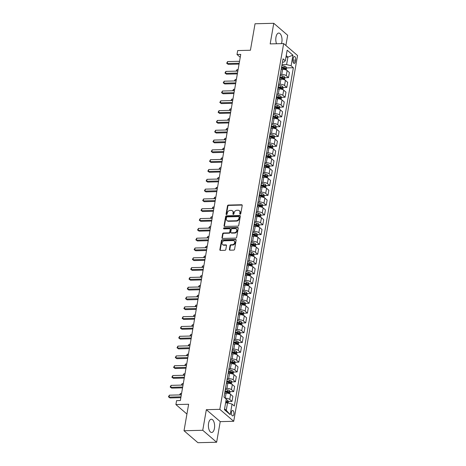 <?xml version="1.0" encoding="UTF-8"?>
<svg xmlns="http://www.w3.org/2000/svg" width="466" height="466" viewBox="0 0 466 466"><rect width="100%" height="100%" fill="white"/><g stroke="black" fill="none" stroke-linecap="round" stroke-linejoin="round"><path stroke-width="0.7" d="M240.171 214.238A0.583 0.472 -49.3 0 0 240.782 213.684L242.209 205.5A0.833 0.676 -49.3 0 0 241.609 204.749L228.375 205.075A0.833 0.676 -49.3 0 0 227.501 205.861L226.074 214.051A0.583 0.472 -49.3 0 0 227.105 214.022L227.286 212.962A2.668 2.167 -49.3 0 1 230.07 210.44L231.177 210.416A2.668 2.167 -49.3 0 1 232.482 210.859A2.668 2.167 -49.3 0 1 233.099 212.822L232.913 213.882A0.583 0.472 -49.3 0 0 233.944 213.853L234.124 212.793A2.668 2.167 -49.3 0 1 236.909 210.271L238.015 210.248A2.668 2.167 -49.3 0 1 239.32 210.69A2.668 2.167 -49.3 0 1 239.938 212.653L239.751 213.713A0.583 0.472 -49.3 0 0 240.171 214.238M214.436 428.382A6.623 3.116 88.6 0 0 211.343 419.237A6.623 3.116 88.6 0 0 208.576 423.338A6.623 3.116 88.6 0 0 211.669 432.477A6.623 3.116 88.6 0 0 214.436 428.382M281.481 43.623A6.623 3.116 88.6 0 0 281.831 42.202A6.623 3.116 88.6 0 0 278.738 33.057A6.623 3.116 88.6 0 0 275.977 37.158A6.623 3.116 88.6 0 0 276.524 43.746M233.874 414.216A2.714 1.276 88.6 0 0 232.604 410.464A2.714 1.276 88.6 0 0 231.468 412.148A2.714 1.276 88.6 0 0 232.738 415.893A2.714 1.276 88.6 0 0 233.874 414.216M229.383 249.427A0.833 0.676 -49.3 0 0 229.983 250.178L233.693 250.091A0.833 0.676 -49.3 0 0 234.561 249.298L236.151 240.211A0.833 0.676 -49.3 0 0 235.551 239.454L222.317 239.78A0.833 0.676 -49.3 0 0 221.443 240.573L219.859 249.665A0.833 0.676 -49.3 0 0 220.459 250.417L224.944 250.306A0.833 0.676 -49.3 0 0 225.812 249.514L226.493 245.623A0.833 0.676 -49.3 0 0 225.894 244.871L223.668 244.93A2.231 1.812 -49.3 0 1 222.573 244.557A2.231 1.812 -49.3 0 1 222.27 242.273A2.231 1.812 -49.3 0 1 224.385 240.805L233.099 240.59A2.231 1.812 -49.3 0 1 234.194 240.963A2.231 1.812 -49.3 0 1 234.497 243.246A2.231 1.812 -49.3 0 1 232.383 244.714L230.926 244.749A0.833 0.676 -49.3 0 0 230.058 245.535L229.383 249.427L229.755 249.753A0.833 0.676 -49.3 0 0 229.796 250.16M285.879 45.482L287.668 35.259L273.769 23.3L255.048 23.76L250.423 50.252L237.689 50.567L237.002 54.493L240.747 54.4L180.336 400.55L176.591 400.638L175.903 404.564L186.93 414.053M202.745 430.281L216.638 442.24L220.232 421.631L206.339 409.678L202.745 430.281L184.018 430.741L188.637 404.249L175.903 404.564M206.339 409.678L219.824 409.34L283.66 43.571L297.553 55.53L233.716 421.299L219.824 409.34M273.769 23.3L270.175 43.903L283.66 43.571M237.876 226.126A0.833 0.676 -49.3 0 0 238.743 225.34L240.334 216.247A0.833 0.676 -49.3 0 0 239.734 215.496L226.499 215.822A0.833 0.676 -49.3 0 0 225.626 216.608L224.041 225.701A0.833 0.676 -49.3 0 0 224.641 226.453L237.876 226.126M238.243 228.229L236.652 237.322A0.833 0.676 -49.3 0 1 235.784 238.109L222.55 238.435A0.833 0.676 -49.3 0 1 221.95 237.683L222.626 233.792A0.833 0.676 -49.3 0 1 223.499 233.006L228.864 232.872A0.833 0.676 -49.3 0 0 229.738 232.08L230.187 229.499A0.833 0.676 -49.3 0 0 229.587 228.748L223.995 228.888A0.583 0.472 -49.3 0 1 224.187 227.81L237.643 227.478A0.833 0.676 -49.3 0 1 238.243 228.229M216.638 442.24L197.91 442.7L184.018 430.741M293.306 58.104L293.003 59.829A2.633 1.241 88.6 0 0 294.232 63.463A2.633 1.241 88.6 0 0 295.333 61.832L295.63 60.108A2.633 1.241 88.6 0 0 294.401 56.473A2.633 1.241 88.6 0 0 293.306 58.104M282.46 62.199L283.823 62.164L285.32 60.796L283.048 58.844L224 397.143L226.272 399.1L224.426 409.696L230.21 414.67L226.26 410.313L227.559 402.857L225.608 402.904M285.32 60.796L287.167 50.2L292.951 55.18L291.099 65.776L286.602 64.558L282.029 64.669M286.456 67.902L293.37 67.733L291.099 65.776M293.37 67.733L234.328 406.032L232.056 404.074L230.21 414.67M220.232 421.631L233.716 421.299M237.002 54.493L240.246 57.283M285.955 57.149L287.901 57.102L286.217 55.646M286.602 64.558L287.901 57.102L292.951 55.18M228.235 401.494L232.004 401.401L232.895 396.298L230.623 394.341A3.396 1.171 -170.1 0 0 226.126 393.123L224.699 393.158M229.948 391.679L233.716 391.586L231.445 389.628A3.396 1.171 -170.1 0 0 226.948 388.411L225.521 388.446M233.716 391.586L234.608 386.483L232.336 384.532A3.396 1.171 -170.1 0 0 227.839 383.308L226.412 383.343M231.66 381.87L235.429 381.776L233.157 379.819A3.396 1.171 -170.1 0 0 228.66 378.602L227.233 378.637M235.429 381.776L236.32 376.674L234.049 374.716A3.396 1.171 -170.1 0 0 229.552 373.499L228.124 373.534M233.373 372.054L237.142 371.961L234.87 370.01A3.396 1.171 -170.1 0 0 230.373 368.787L228.946 368.827M237.142 371.961L238.033 366.864L235.761 364.907A3.396 1.171 -170.1 0 0 231.264 363.69L229.837 363.725M235.08 362.245L238.854 362.152L236.582 360.195A3.396 1.171 -170.1 0 0 232.085 358.977L230.658 359.012M238.854 362.152L239.745 357.049L237.474 355.092A3.396 1.171 -170.1 0 0 232.977 353.875L231.55 353.91M236.792 352.436L240.567 352.343L238.295 350.385A3.396 1.171 -170.1 0 0 233.798 349.168L232.371 349.203M240.567 352.343L241.458 347.24L239.186 345.283A3.396 1.171 -170.1 0 0 234.689 344.065L233.262 344.1M238.505 342.621L242.279 342.527L240.007 340.576A3.396 1.171 -170.1 0 0 235.511 339.353L234.083 339.388M242.279 342.527L243.17 337.425L240.899 335.473A3.396 1.171 -170.1 0 0 236.402 334.25L234.975 334.291M240.217 332.811L243.992 332.718L241.72 330.761A3.396 1.171 -170.1 0 0 237.223 329.544L235.796 329.578M243.992 332.718L244.883 327.615L242.611 325.658A3.396 1.171 -170.1 0 0 238.114 324.441L236.687 324.476M241.93 323.002L245.704 322.909L243.433 320.952A3.396 1.171 -170.1 0 0 238.936 319.734L237.509 319.769M245.704 322.909L246.596 317.806L244.324 315.849A3.396 1.171 -170.1 0 0 239.827 314.632L238.4 314.667M243.642 313.187L247.417 313.094L245.145 311.142A3.396 1.171 -170.1 0 0 240.648 309.919L239.221 309.954M247.417 313.094L248.308 307.991L246.036 306.04A3.396 1.171 -170.1 0 0 241.539 304.816L240.112 304.851M245.355 303.378L249.129 303.284L246.858 301.327A3.396 1.171 -170.1 0 0 242.361 300.11L240.934 300.145M249.129 303.284L250.021 298.182L247.749 296.225A3.396 1.171 -170.1 0 0 243.252 295.007L241.825 295.042M247.067 293.563L250.842 293.469L248.57 291.518A3.396 1.171 -170.1 0 0 244.073 290.301L242.646 290.335M250.842 293.469L251.733 288.372L249.461 286.415A3.396 1.171 -170.1 0 0 244.965 285.198L243.532 285.233M248.78 283.753L252.555 283.66L250.283 281.703A3.396 1.171 -170.1 0 0 245.786 280.485L244.359 280.52M252.555 283.66L253.446 278.557L251.174 276.606A3.396 1.171 -170.1 0 0 246.677 275.383L245.244 275.418M250.492 273.944L254.267 273.851L251.995 271.894A3.396 1.171 -170.1 0 0 247.498 270.676L246.071 270.711M254.267 273.851L255.158 268.748L252.887 266.791A3.396 1.171 -170.1 0 0 248.384 265.573L246.957 265.608M252.205 264.129L255.98 264.036L253.708 262.084A3.396 1.171 -170.1 0 0 249.211 260.861L247.784 260.896M255.98 264.036L256.871 258.933L254.599 256.982A3.396 1.171 -170.1 0 0 250.096 255.764L248.669 255.799M253.918 254.32L257.692 254.226L255.42 252.269A3.396 1.171 -170.1 0 0 250.924 251.052L249.491 251.087M257.692 254.226L258.583 249.124L256.312 247.166A3.396 1.171 -170.1 0 0 251.809 245.949L250.382 245.984M255.63 244.51L259.405 244.417L257.133 242.46A3.396 1.171 -170.1 0 0 252.636 241.242L251.203 241.277M259.405 244.417L260.296 239.314L258.024 237.357A3.396 1.171 -170.1 0 0 253.521 236.14L252.094 236.175M257.343 234.695L261.117 234.602L258.846 232.65A3.396 1.171 -170.1 0 0 254.343 231.427L252.916 231.462M261.117 234.602L262.009 229.499L259.737 227.548A3.396 1.171 -170.1 0 0 255.234 226.325L253.807 226.36M259.055 224.886L262.83 224.793L260.558 222.835A3.396 1.171 -170.1 0 0 256.055 221.618L254.628 221.653M262.83 224.793L263.721 219.69L261.449 217.733A3.396 1.171 -170.1 0 0 256.947 216.515L255.519 216.55M260.768 215.071L264.542 214.977L262.271 213.026A3.396 1.171 -170.1 0 0 257.768 211.809L256.341 211.844M264.542 214.977L265.434 209.881L263.162 207.923A3.396 1.171 -170.1 0 0 258.659 206.706L257.232 206.741M262.48 205.261L266.255 205.168L263.983 203.211A3.396 1.171 -170.1 0 0 259.48 201.994L258.053 202.028M266.255 205.168L267.146 200.065L264.874 198.114A3.396 1.171 -170.1 0 0 260.372 196.891L258.945 196.926M264.193 195.452L267.967 195.359L265.696 193.402A3.396 1.171 -170.1 0 0 261.193 192.184L259.766 192.219M267.967 195.359L268.859 190.256L266.581 188.299A3.396 1.171 -170.1 0 0 262.084 187.082L260.657 187.116M265.905 185.637L269.68 185.544L267.408 183.592A3.396 1.171 -170.1 0 0 262.906 182.369L261.478 182.404M269.68 185.544L270.565 180.441L268.294 178.49A3.396 1.171 -170.1 0 0 263.797 177.272L262.37 177.307M267.618 175.828L271.393 175.734L269.121 173.777A3.396 1.171 -170.1 0 0 264.618 172.56L263.191 172.595M271.393 175.734L272.278 170.632L270.006 168.675A3.396 1.171 -170.1 0 0 265.509 167.457L264.082 167.492M269.331 166.018L273.105 165.925L270.833 163.968A3.396 1.171 -170.1 0 0 266.331 162.75L264.904 162.785M273.105 165.925L273.991 160.822L271.719 158.865A3.396 1.171 -170.1 0 0 267.222 157.648L265.795 157.683M271.043 156.203L274.818 156.11L272.546 154.159A3.396 1.171 -170.1 0 0 268.043 152.935L266.616 152.97M274.818 156.11L275.703 151.007L273.431 149.056A3.396 1.171 -170.1 0 0 268.934 147.833L267.507 147.868M272.756 146.394L276.53 146.301L274.253 144.344A3.396 1.171 -170.1 0 0 269.756 143.126L268.329 143.161M276.53 146.301L277.416 141.198L275.144 139.241A3.396 1.171 -170.1 0 0 270.647 138.023L269.22 138.058M274.468 136.579L278.237 136.491L275.965 134.534A3.396 1.171 -170.1 0 0 271.468 133.317L270.041 133.352M278.237 136.491L279.128 131.389L276.856 129.431A3.396 1.171 -170.1 0 0 272.36 128.214L270.932 128.249M276.181 126.769L279.95 126.676L277.678 124.719A3.396 1.171 -170.1 0 0 273.181 123.502L271.754 123.537M279.95 126.676L280.841 121.574L278.569 119.622A3.396 1.171 -170.1 0 0 274.072 118.399L272.645 118.434M277.893 116.96L281.662 116.867L279.39 114.91A3.396 1.171 -170.1 0 0 274.893 113.692L273.466 113.727M281.662 116.867L282.553 111.764L280.282 109.807A3.396 1.171 -170.1 0 0 275.785 108.59L274.358 108.625M279.606 107.145L283.375 107.052L281.103 105.1A3.396 1.171 -170.1 0 0 276.606 103.877L275.179 103.918M283.375 107.052L284.266 101.955L281.994 99.998A3.396 1.171 -170.1 0 0 277.497 98.78L276.07 98.815M281.318 97.336L285.087 97.243L282.815 95.285A3.396 1.171 -170.1 0 0 278.319 94.068L276.891 94.103M285.087 97.243L285.978 92.14L283.707 90.183A3.396 1.171 -170.1 0 0 279.21 88.965L277.783 89M283.031 87.526L286.8 87.433L284.528 85.476A3.396 1.171 -170.1 0 0 280.031 84.259L278.604 84.294M286.8 87.433L287.691 82.331L285.419 80.373A3.396 1.171 -170.1 0 0 280.922 79.156L279.495 79.191M284.743 77.711L288.512 77.618L286.24 75.667A3.396 1.171 -170.1 0 0 281.744 74.444L280.316 74.478M288.512 77.618L289.403 72.515L287.132 70.564A3.396 1.171 -170.1 0 0 282.635 69.341L281.208 69.382M224.571 408.863L226.26 410.313M281.441 68.024L283.864 67.966M279.728 77.834L282.151 77.775M278.016 87.649L280.439 87.591A1.148 0.396 9.9 0 1 280.841 87.69L281.918 87.666A2.248 0.775 -170.1 0 0 280.584 87.229L278.173 86.758M276.303 97.458L278.726 97.4M274.591 107.273L277.014 107.209M272.884 117.083L275.301 117.024M271.171 126.892L273.589 126.834A1.148 0.396 9.9 0 1 273.991 126.938L275.068 126.909A2.248 0.775 -170.1 0 0 273.734 126.472L271.323 126.006M269.459 136.707L271.876 136.643A1.148 0.396 9.9 0 1 272.278 136.748L273.356 136.724A2.248 0.775 -170.1 0 0 272.022 136.288L269.61 135.816M267.746 146.516L270.163 146.458M266.034 156.326L268.451 156.267M264.321 166.141L266.738 166.082M262.608 175.95L265.026 175.892A1.148 0.396 9.9 0 1 265.428 175.997L266.505 175.967A2.248 0.775 -170.1 0 0 265.171 175.531L262.76 175.065M260.896 185.765L263.313 185.701A1.148 0.396 9.9 0 1 263.715 185.806L264.793 185.783A2.248 0.775 -170.1 0 0 263.459 185.34L261.047 184.874M259.183 195.574L261.601 195.516M257.471 205.384L259.888 205.325M255.758 215.199L258.176 215.135M254.046 225.008L256.463 224.95A1.148 0.396 9.9 0 1 256.865 225.055L257.943 225.026A2.248 0.775 -170.1 0 0 256.609 224.589L254.197 224.117M252.333 234.817L254.751 234.759M250.621 244.633L253.038 244.574M248.908 254.442L251.325 254.384M247.196 264.257L249.613 264.193M245.483 274.066L247.9 274.008A1.148 0.396 9.9 0 1 248.302 274.107L249.386 274.084A2.248 0.775 -170.1 0 0 248.046 273.647L245.64 273.175M243.77 283.876L246.188 283.817M242.058 293.691L244.475 293.627M240.345 303.5L242.763 303.442M238.633 313.309L241.05 313.251M236.92 323.124L239.338 323.066A1.148 0.396 9.9 0 1 239.745 323.165L240.823 323.142A2.248 0.775 -170.1 0 0 239.483 322.705L237.078 322.233M235.208 332.934L237.625 332.875M233.495 342.749L235.918 342.685M231.783 352.558L234.206 352.5M230.07 362.367L232.493 362.309A1.148 0.396 9.9 0 1 232.895 362.414L233.973 362.385A2.248 0.775 -170.1 0 0 232.639 361.948L230.227 361.482M228.357 372.183L230.781 372.118A1.148 0.396 9.9 0 1 231.183 372.223L232.26 372.2A2.248 0.775 -170.1 0 0 230.926 371.757L228.515 371.291M226.645 381.992L229.068 381.934M224.932 391.801L227.356 391.743M232.004 401.401L229.732 399.444A3.396 1.171 -170.1 0 0 225.259 398.22M227.559 402.857L232.056 404.074M240.13 214.238A0.583 0.472 -49.3 0 1 240.124 214.034L240.31 212.974A2.668 2.167 -49.3 0 0 239.699 211.011L239.32 210.69M232.482 210.859L232.86 211.18A2.668 2.167 -49.3 0 1 233.472 213.143L233.285 214.203A0.583 0.472 -49.3 0 0 233.291 214.407M242.169 205.092A0.833 0.676 -49.3 0 0 241.982 205.069L228.748 205.395A0.833 0.676 -49.3 0 0 227.88 206.188L226.447 214.372A0.583 0.472 -49.3 0 0 226.453 214.576M240.293 215.84A0.833 0.676 -49.3 0 0 240.107 215.816L226.872 216.148A0.833 0.676 -49.3 0 0 226.004 216.935L224.414 226.027A0.833 0.676 -49.3 0 0 224.455 226.435M239.157 217.121A0.583 0.472 -49.3 0 0 238.732 216.597L227.117 216.882A0.583 0.472 -49.3 0 0 226.511 217.436L226.313 218.548A2.668 2.167 -49.3 0 0 226.925 220.511A2.668 2.167 -49.3 0 0 228.235 220.96L236.175 220.762A2.668 2.167 -49.3 0 0 238.959 218.239L239.157 217.121L239.53 217.441A0.583 0.472 -49.3 0 0 239.396 217.016L239.023 216.69M226.925 220.511L227.303 220.837A2.668 2.167 -49.3 0 0 228.614 221.28L228.235 220.96M239.53 217.441L239.338 218.56A2.668 2.167 -49.3 0 1 236.553 221.082L228.614 221.28M229.994 228.888L230.367 229.214A0.833 0.676 -49.3 0 1 230.559 229.825L230.111 232.406A0.833 0.676 -49.3 0 1 229.243 233.192L223.872 233.326A0.833 0.676 -49.3 0 0 223.004 234.113L222.323 238.004A0.833 0.676 -49.3 0 0 222.369 238.411M238.202 227.822A0.833 0.676 -49.3 0 0 238.015 227.798L224.56 228.13A0.583 0.472 -49.3 0 0 223.954 228.888M234.433 232.732A2.231 1.812 -49.3 0 0 236.553 231.27A2.231 1.812 -49.3 0 0 236.25 228.981A2.231 1.812 -49.3 0 0 235.155 228.614L232.085 228.69A0.833 0.676 -49.3 0 0 231.218 229.476L230.763 232.056A0.833 0.676 -49.3 0 0 231.363 232.808L234.433 232.732L234.812 233.058A2.231 1.812 -49.3 0 0 236.926 231.59A2.231 1.812 -49.3 0 0 236.623 229.307L236.25 228.981M230.955 232.668L231.334 232.994A0.833 0.676 -49.3 0 0 231.742 233.134L231.363 232.808M234.812 233.058L231.742 233.134M234.194 240.963L234.573 241.283A2.231 1.812 -49.3 0 1 234.876 243.572A2.231 1.812 -49.3 0 1 232.755 245.034L231.305 245.069A0.833 0.676 -49.3 0 0 230.437 245.862L229.755 249.753M222.573 244.557L222.952 244.877A2.231 1.812 -49.3 0 0 224.041 245.25L223.668 244.93M226.453 245.215A0.833 0.676 -49.3 0 0 226.266 245.198L224.041 245.25M236.111 239.804A0.833 0.676 -49.3 0 0 235.924 239.78L222.69 240.107A0.833 0.676 -49.3 0 0 221.822 240.893L220.232 249.986A0.833 0.676 -49.3 0 0 220.278 250.393M286.275 70.046L286.59 68.222L285.978 66.789A2.248 0.775 -170.1 0 0 284.266 66.114L281.86 65.648M281.435 68.077L283.841 68.549A2.248 0.775 9.9 0 1 285.18 68.985L285.343 68.042A2.248 0.775 -170.1 0 0 284.01 67.605L281.598 67.139M281.534 67.512L283.881 67.972A1.148 0.396 9.9 0 1 284.266 68.071L285.343 68.042M238.091 69.632L236.99 69.661L236.734 71.123M236.081 71.141L236.99 69.661M239.204 63.248L227.257 63.539L227.6 61.576L239.547 61.285M239.058 64.081L228.194 64.349L226.668 63.219L227.6 61.576M228.194 64.349L226.668 63.219M284.563 79.861L284.877 78.032L284.266 76.605A2.248 0.775 -170.1 0 0 282.553 75.923L280.148 75.457M279.722 77.892L282.128 78.358A2.248 0.775 9.9 0 1 283.468 78.795L283.631 77.851A2.248 0.775 -170.1 0 0 282.297 77.414L279.885 76.948M279.821 77.321L282.169 77.781A1.148 0.396 9.9 0 1 282.553 77.88L283.631 77.851M236.379 79.441L235.278 79.47L235.021 80.933M234.369 80.95L235.278 79.47M282.85 89.67L283.165 87.847L282.553 86.414A2.248 0.775 -170.1 0 0 280.841 85.738L278.435 85.266M278.109 87.136L280.456 87.591M278.01 87.701L280.416 88.167A2.248 0.775 9.9 0 1 281.755 88.61L281.895 88.645M281.755 88.61L281.918 87.666M234.666 89.256L233.565 89.28L233.309 90.748M232.656 90.759L233.565 89.28M281.138 99.479L281.452 97.656L280.841 96.223A2.248 0.775 -170.1 0 0 279.128 95.547L276.722 95.081M276.297 97.511L278.709 97.982A2.248 0.775 9.9 0 1 280.043 98.419L280.206 97.476A2.248 0.775 -170.1 0 0 278.872 97.039L276.46 96.573M276.396 96.945L278.744 97.406A1.148 0.396 9.9 0 1 279.128 97.505L280.206 97.476M232.953 99.066L231.852 99.095L231.596 100.557M230.944 100.574L231.852 99.095M237.491 73.057L225.544 73.354L225.888 71.391L237.835 71.094M237.345 73.89L226.482 74.158L224.956 73.028L225.888 71.391M226.482 74.158L224.956 73.028M235.779 82.866L223.831 83.164L224.175 81.201L236.122 80.909M235.633 83.705L224.769 83.973L223.243 82.843L224.175 81.201M224.769 83.973L223.243 82.843M234.066 92.682L222.119 92.973L222.463 91.016L234.41 90.719M233.92 93.515L223.057 93.782L221.531 92.652L222.463 91.016M223.057 93.782L221.531 92.652M279.425 109.294L279.74 107.471L279.128 106.038A2.248 0.775 -170.1 0 0 277.416 105.357L275.01 104.891M274.585 107.326L276.996 107.792A2.248 0.775 9.9 0 1 278.33 108.229L278.493 107.291A2.248 0.775 -170.1 0 0 277.159 106.848L274.748 106.382M274.684 106.761L277.031 107.215A1.148 0.396 9.9 0 1 277.416 107.314L278.493 107.291M231.241 108.875L230.14 108.904L229.884 110.366M229.231 110.384L230.14 108.904M232.353 102.491L220.406 102.788L220.75 100.825L232.697 100.528M232.208 103.324L221.344 103.592L219.818 102.462L220.75 100.825M221.344 103.592L219.818 102.462M277.713 119.104L278.027 117.281L277.416 115.848A2.248 0.775 -170.1 0 0 275.703 115.172L273.297 114.7M272.872 117.135L275.284 117.607A2.248 0.775 9.9 0 1 276.618 118.044L276.781 117.1A2.248 0.775 -170.1 0 0 275.447 116.663L273.035 116.191M272.971 116.57L275.319 117.024A1.148 0.396 9.9 0 1 275.703 117.129L276.781 117.1M229.528 118.69L228.427 118.714L228.171 120.181M227.519 120.193L228.427 118.714M276 128.919L276.315 127.09L275.703 125.663A2.248 0.775 -170.1 0 0 273.996 124.981L271.585 124.515M271.259 126.379L273.606 126.839M271.16 126.944L273.571 127.416A2.248 0.775 9.9 0 1 274.905 127.853L275.045 127.888M274.905 127.853L275.068 126.909M227.816 128.5L226.715 128.529L226.459 129.991M225.812 130.008L226.715 128.529M274.288 138.728L274.602 136.905L273.991 135.472A2.248 0.775 -170.1 0 0 272.284 134.796L269.872 134.325M269.546 136.194L271.894 136.649M269.447 136.759L271.859 137.225A2.248 0.775 9.9 0 1 273.192 137.662L273.332 137.703M273.192 137.662L273.356 136.724M226.103 138.309L225.002 138.338L224.746 139.8M224.099 139.817L225.002 138.338M272.575 148.537L272.89 146.714L272.278 145.281A2.248 0.775 -170.1 0 0 270.571 144.606L268.16 144.134M267.734 146.569L270.146 147.04A2.248 0.775 9.9 0 1 271.48 147.477L271.643 146.534A2.248 0.775 -170.1 0 0 270.309 146.097L267.898 145.625M267.834 146.004L270.181 146.458A1.148 0.396 9.9 0 1 270.565 146.563L271.643 146.534M224.391 148.124L223.29 148.153L223.033 149.615M222.387 149.633L223.29 148.153M270.863 158.353L271.183 156.524L270.565 155.096A2.248 0.775 -170.1 0 0 268.859 154.415L266.447 153.949M266.022 156.384L268.433 156.85A2.248 0.775 9.9 0 1 269.767 157.287L269.93 156.343A2.248 0.775 -170.1 0 0 268.597 155.906L266.185 155.44M266.121 155.813L268.468 156.273A1.148 0.396 9.9 0 1 268.853 156.372L269.93 156.343M222.678 157.933L221.577 157.962L221.321 159.424M220.674 159.442L221.577 157.962M230.641 112.306L218.694 112.597L219.037 110.634L230.985 110.343M230.495 113.139L219.632 113.407L218.105 112.277L219.037 110.634M219.632 113.407L218.105 112.277M228.928 122.115L216.981 122.412L217.325 120.449L229.272 120.152M228.783 122.948L217.919 123.216L216.393 122.086L217.325 120.449M217.919 123.216L216.393 122.086M227.216 131.925L215.269 132.222L215.612 130.259L227.559 129.962M227.07 132.763L216.207 133.031L214.68 131.901L215.612 130.259M216.207 133.031L214.68 131.901M225.503 141.74L213.556 142.031L213.9 140.068L225.847 139.777M225.358 142.573L214.494 142.841L212.968 141.711L213.9 140.068M214.494 142.841L212.968 141.711M223.791 151.549L211.844 151.846L212.187 149.883L224.134 149.586M223.645 152.382L212.781 152.65L211.255 151.52L212.187 149.883M212.781 152.65L211.255 151.52M269.15 168.162L269.47 166.339L268.853 164.906A2.248 0.775 -170.1 0 0 267.146 164.23L264.735 163.758M264.309 166.193L266.721 166.659A2.248 0.775 9.9 0 1 268.055 167.102L268.218 166.158A2.248 0.775 -170.1 0 0 266.884 165.721L264.472 165.249M264.408 165.628L266.756 166.082A1.148 0.396 9.9 0 1 267.14 166.181L268.218 166.158M220.966 167.748L219.865 167.772L219.608 169.24M218.962 169.251L219.865 167.772M222.078 161.358L210.131 161.655L210.475 159.692L222.422 159.401M221.933 162.197L211.069 162.465L209.543 161.335L210.475 159.692M211.069 162.465L209.543 161.335M267.437 177.971L267.758 176.148L267.14 174.715A2.248 0.775 -170.1 0 0 265.434 174.039L263.022 173.573M262.696 175.437L265.043 175.898M262.597 176.002L265.008 176.474A2.248 0.775 9.9 0 1 266.342 176.911L266.482 176.946M266.342 176.911L266.505 175.967M219.253 177.558L218.152 177.587L217.896 179.049M217.249 179.066L218.152 177.587M220.366 171.173L208.419 171.465L208.762 169.502L220.709 169.21M220.22 172.006L209.362 172.274L207.83 171.144L208.762 169.502M209.362 172.274L207.83 171.144M265.725 187.786L266.045 185.957L265.428 184.53A2.248 0.775 -170.1 0 0 263.721 183.849L261.31 183.383M260.983 185.252L263.331 185.707M260.884 185.817L263.296 186.284A2.248 0.775 9.9 0 1 264.63 186.72L264.77 186.761M264.63 186.72L264.793 185.783M217.54 187.367L216.44 187.396L216.183 188.858M215.537 188.876L216.44 187.396M218.653 180.983L206.706 181.28L207.05 179.317L218.997 179.02M218.507 181.816L207.65 182.084L206.118 180.954L207.05 179.317M207.65 182.084L206.118 180.954M264.012 197.596L264.333 195.772L263.715 194.339A2.248 0.775 -170.1 0 0 262.009 193.664L259.597 193.192M259.172 195.627L261.583 196.093A2.248 0.775 9.9 0 1 262.917 196.535L263.08 195.592A2.248 0.775 -170.1 0 0 261.746 195.155L259.335 194.683M259.271 195.062L261.618 195.516A1.148 0.396 9.9 0 1 262.003 195.615L263.08 195.592M215.828 197.182L214.727 197.205L214.471 198.673M213.824 198.685L214.727 197.205M216.94 190.792L204.993 191.089L205.337 189.126L217.284 188.835M216.795 191.631L205.937 191.899L204.405 190.769L205.337 189.126M205.937 191.899L204.405 190.769M262.3 207.411L262.62 205.582L262.003 204.149A2.248 0.775 -170.1 0 0 260.296 203.473L257.884 203.007M257.459 205.436L259.871 205.908A2.248 0.775 9.9 0 1 261.205 206.345L261.368 205.401A2.248 0.775 -170.1 0 0 260.034 204.964L257.622 204.498M257.558 204.871L259.906 205.331A1.148 0.396 9.9 0 1 260.29 205.43L261.368 205.401M214.115 206.991L213.014 207.02L212.758 208.483M212.112 208.5L213.014 207.02M215.228 200.607L203.281 200.898L203.625 198.941L215.572 198.644M215.082 201.44L204.225 201.708L202.693 200.578L203.625 198.941M204.225 201.708L202.693 200.578M260.587 217.22L260.908 215.397L260.29 213.964A2.248 0.775 -170.1 0 0 258.583 213.282L256.172 212.816M255.747 215.251L258.158 215.717A2.248 0.775 9.9 0 1 259.492 216.154L259.655 215.216A2.248 0.775 -170.1 0 0 258.321 214.779L255.91 214.308M255.846 214.686L258.193 215.141A1.148 0.396 9.9 0 1 258.578 215.24L259.655 215.216M212.403 216.801L211.302 216.83L211.046 218.292M210.399 218.309L211.302 216.83M213.515 210.416L201.568 210.714L201.912 208.751L213.859 208.453M213.37 211.255L202.512 211.523L200.98 210.393L201.912 208.751M202.512 211.523L200.98 210.393M258.875 227.029L259.195 225.206L258.578 223.773A2.248 0.775 -170.1 0 0 256.871 223.097L254.459 222.626M254.133 224.495L256.486 224.95M254.034 225.061L256.446 225.532A2.248 0.775 9.9 0 1 257.78 225.969L257.919 226.004M257.78 225.969L257.943 225.026M210.69 226.616L209.589 226.639L209.333 228.107M208.686 228.124L209.589 226.639M257.162 236.845L257.482 235.015L256.865 233.588A2.248 0.775 -170.1 0 0 255.158 232.907L252.747 232.441M252.322 234.876L254.733 235.342A2.248 0.775 9.9 0 1 256.067 235.779L256.23 234.835A2.248 0.775 -170.1 0 0 254.896 234.398L252.49 233.932M252.421 234.305L254.774 234.765A1.148 0.396 9.9 0 1 255.152 234.864L256.23 234.835M208.978 236.425L207.877 236.454L207.62 237.916M206.974 237.934L207.877 236.454M255.45 246.654L255.77 244.831L255.152 243.398A2.248 0.775 -170.1 0 0 253.446 242.722L251.034 242.25M250.609 244.685L253.021 245.151A2.248 0.775 9.9 0 1 254.354 245.588L254.518 244.65A2.248 0.775 -170.1 0 0 253.184 244.213L250.778 243.741M250.708 244.12L253.061 244.574A1.148 0.396 9.9 0 1 253.44 244.673L254.518 244.65M207.265 246.24L206.164 246.264L205.908 247.731M205.261 247.743L206.164 246.264M253.737 256.463L254.057 254.64L253.44 253.207A2.248 0.775 -170.1 0 0 251.733 252.531L249.322 252.065M248.896 254.494L251.308 254.966A2.248 0.775 9.9 0 1 252.642 255.403L252.805 254.459A2.248 0.775 -170.1 0 0 251.471 254.022L249.065 253.556M248.995 253.929L251.349 254.389A1.148 0.396 9.9 0 1 251.727 254.488L252.805 254.459M205.553 256.05L204.452 256.079L204.195 257.541M203.549 257.558L204.452 256.079M252.024 266.278L252.345 264.449L251.727 263.022A2.248 0.775 -170.1 0 0 250.021 262.341L247.609 261.875M247.184 264.309L249.595 264.775A2.248 0.775 9.9 0 1 250.929 265.212L251.092 264.274A2.248 0.775 -170.1 0 0 249.759 263.832L247.353 263.366M247.283 263.744L249.636 264.199A1.148 0.396 9.9 0 1 250.015 264.298L251.092 264.274M203.84 265.859L202.739 265.888L202.483 267.35M201.836 267.368L202.739 265.888M250.312 276.088L250.632 274.264L250.015 272.831A2.248 0.775 -170.1 0 0 248.308 272.156L245.897 271.684M245.57 273.554L247.924 274.008M245.471 274.119L247.883 274.585A2.248 0.775 9.9 0 1 249.217 275.027L249.362 275.062M249.217 275.027L249.386 274.084M202.127 275.674L201.027 275.697L200.77 277.165M200.124 277.177L201.027 275.697M248.599 285.903L248.92 284.074L248.302 282.641A2.248 0.775 -170.1 0 0 246.596 281.965L244.184 281.499M243.759 283.928L246.17 284.4A2.248 0.775 9.9 0 1 247.504 284.837L247.673 283.893A2.248 0.775 -170.1 0 0 246.333 283.456L243.928 282.99M243.858 283.363L246.211 283.823A1.148 0.396 9.9 0 1 246.59 283.922L247.673 283.893M200.415 285.483L199.314 285.512L199.058 286.974M198.411 286.992L199.314 285.512M246.887 295.712L247.207 293.889L246.59 292.456A2.248 0.775 -170.1 0 0 244.883 291.774L242.471 291.308M242.046 293.743L244.458 294.209A2.248 0.775 9.9 0 1 245.792 294.646L245.961 293.708A2.248 0.775 -170.1 0 0 244.621 293.265L242.215 292.799M242.145 293.178L244.499 293.632A1.148 0.396 9.9 0 1 244.883 293.731L245.961 293.708M198.702 295.293L197.601 295.322L197.345 296.784M196.699 296.801L197.601 295.322M245.174 305.521L245.495 303.698L244.877 302.265A2.248 0.775 -170.1 0 0 243.17 301.589L240.759 301.118M240.34 303.552L242.745 304.024A2.248 0.775 9.9 0 1 244.079 304.461L244.248 303.517A2.248 0.775 -170.1 0 0 242.908 303.081L240.503 302.609M240.433 302.987L242.786 303.442A1.148 0.396 9.9 0 1 243.17 303.547L244.248 303.517M196.99 305.108L195.889 305.131L195.633 306.599M194.986 306.611L195.889 305.131M243.462 315.336L243.782 313.507L243.17 312.08A2.248 0.775 -170.1 0 0 241.458 311.399L239.046 310.933M238.627 313.368L241.033 313.834A2.248 0.775 9.9 0 1 242.367 314.27L242.536 313.327A2.248 0.775 -170.1 0 0 241.196 312.89L238.79 312.424M238.72 312.797L241.073 313.257A1.148 0.396 9.9 0 1 241.458 313.356L242.536 313.327M195.277 314.917L194.176 314.946L193.92 316.408M193.274 316.426L194.176 314.946M241.749 325.146L242.07 323.322L241.458 321.889A2.248 0.775 -170.1 0 0 239.745 321.214L237.334 320.742M237.013 322.612L239.361 323.066M236.914 323.177L239.32 323.643A2.248 0.775 9.9 0 1 240.654 324.08L240.8 324.12M240.654 324.08L240.823 323.142M193.565 324.732L192.464 324.755L192.208 326.217M191.561 326.235L192.464 324.755M240.037 334.955L240.357 333.132L239.745 331.699A2.248 0.775 -170.1 0 0 238.033 331.023L235.627 330.557M235.202 332.986L237.608 333.458A2.248 0.775 9.9 0 1 238.941 333.895L239.11 332.951A2.248 0.775 -170.1 0 0 237.771 332.514L235.365 332.048M235.301 332.421L237.648 332.881A1.148 0.396 9.9 0 1 238.033 332.98L239.11 332.951M191.858 334.541L190.751 334.571L190.495 336.033M189.848 336.05L190.751 334.571M238.324 344.77L238.644 342.941L238.033 341.514A2.248 0.775 -170.1 0 0 236.32 340.832L233.915 340.366M233.489 342.801L235.895 343.267A2.248 0.775 9.9 0 1 237.235 343.704L237.398 342.76A2.248 0.775 -170.1 0 0 236.064 342.324L233.652 341.858M233.588 342.236L235.936 342.691A1.148 0.396 9.9 0 1 236.32 342.79L237.398 342.76M190.145 344.351L189.039 344.38L188.782 345.842M188.136 345.859L189.039 344.38M236.612 354.579L236.932 352.756L236.32 351.323A2.248 0.775 -170.1 0 0 234.608 350.648L232.202 350.176M231.777 352.611L234.182 353.077A2.248 0.775 9.9 0 1 235.522 353.519L235.685 352.576A2.248 0.775 -170.1 0 0 234.351 352.139L231.94 351.667M231.876 352.046L234.223 352.5A1.148 0.396 9.9 0 1 234.608 352.599L235.685 352.576M188.433 354.166L187.326 354.189L187.076 355.657M186.423 355.669L187.326 354.189M234.899 364.389L235.219 362.565L234.608 361.133A2.248 0.775 -170.1 0 0 232.895 360.457L230.489 359.991M230.163 361.855L232.511 362.315M230.064 362.42L232.47 362.892A2.248 0.775 9.9 0 1 233.81 363.329L233.949 363.363M233.81 363.329L233.973 362.385M186.72 363.975L185.614 364.004L185.363 365.466M184.711 365.484L185.614 364.004M233.186 374.204L233.507 372.381L232.895 370.948A2.248 0.775 -170.1 0 0 231.183 370.266L228.777 369.8M228.451 371.67L230.798 372.124M228.352 372.235L230.757 372.701A2.248 0.775 9.9 0 1 232.097 373.138L232.237 373.179M232.097 373.138L232.26 372.2M185.008 373.784L183.901 373.814L183.651 375.276M182.998 375.293L183.901 373.814M231.48 384.013L231.794 382.19L231.183 380.757A2.248 0.775 -170.1 0 0 229.47 380.081L227.064 379.609M226.639 382.044L229.045 382.516A2.248 0.775 9.9 0 1 230.385 382.953L230.548 382.009A2.248 0.775 -170.1 0 0 229.214 381.572L226.802 381.101M226.738 381.479L229.086 381.934A1.148 0.396 9.9 0 1 229.47 382.038L230.548 382.009M183.295 383.6L182.189 383.623L181.938 385.091M181.286 385.102L182.189 383.623M229.767 393.828L230.082 391.999L229.47 390.572A2.248 0.775 -170.1 0 0 227.757 389.891L225.352 389.425M224.927 391.854L227.332 392.325A2.248 0.775 9.9 0 1 228.672 392.762L228.835 391.819A2.248 0.775 -170.1 0 0 227.501 391.382L225.09 390.916M225.026 391.289L227.373 391.749A1.148 0.396 9.9 0 1 227.757 391.848L228.835 391.819M181.583 393.409L180.476 393.438L180.225 394.9M179.573 394.918L180.476 393.438M211.803 220.232L199.856 220.523L200.199 218.56L212.147 218.269M211.657 221.065L200.799 221.333L199.267 220.202L200.199 218.56M200.799 221.333L199.267 220.202M210.096 230.041L198.149 230.338L198.487 228.375L210.434 228.078M209.95 230.874L199.087 231.142L197.555 230.012L198.487 228.375M199.087 231.142L197.555 230.012M208.384 239.85L196.436 240.147L196.774 238.184L208.721 237.887M208.238 240.689L197.374 240.957L195.842 239.827L196.774 238.184M197.374 240.957L195.842 239.827M206.671 249.665L194.724 249.957L195.062 247.994L207.009 247.702M206.525 250.498L195.662 250.766L194.13 249.636L195.062 247.994M195.662 250.766L194.13 249.636M204.958 259.475L193.011 259.772L193.349 257.809L205.296 257.512M204.813 260.308L193.949 260.576L192.417 259.445L193.349 257.809M193.949 260.576L192.417 259.445M203.246 269.284L191.299 269.581L191.637 267.618L203.584 267.327M203.1 270.123L192.237 270.391L190.705 269.261L191.637 267.618M192.237 270.391L190.705 269.261M201.533 279.099L189.586 279.39L189.924 277.433L201.871 277.136M201.388 279.932L190.524 280.2L188.992 279.07L189.924 277.433M190.524 280.2L188.992 279.07M199.821 288.908L187.874 289.205L188.212 287.242L200.164 286.945M199.675 289.747L188.812 290.015L187.285 288.879L188.212 287.242M188.812 290.015L187.285 288.879M198.108 298.723L186.161 299.015L186.505 297.052L198.452 296.76M197.963 299.556L187.099 299.824L185.573 298.694L186.505 297.052M187.099 299.824L185.573 298.694M196.396 308.533L184.449 308.83L184.792 306.867L196.739 306.57M196.25 309.366L185.386 309.634L183.86 308.504L184.792 306.867M185.386 309.634L183.86 308.504M194.683 318.342L182.736 318.639L183.08 316.676L195.027 316.379M194.538 319.181L183.674 319.449L182.148 318.319L183.08 316.676M183.674 319.449L182.148 318.319M192.971 328.157L181.024 328.448L181.367 326.485L193.314 326.194M192.825 328.99L181.961 329.258L180.435 328.128L181.367 326.485M181.961 329.258L180.435 328.128M191.258 337.967L179.311 338.264L179.655 336.301L191.602 336.003M191.112 338.799L180.249 339.067L178.723 337.937L179.655 336.301M180.249 339.067L178.723 337.937M189.546 347.776L177.598 348.073L177.942 346.11L189.889 345.819M189.4 348.615L178.536 348.883L177.01 347.752L177.942 346.11M178.536 348.883L177.01 347.752M187.833 357.591L175.886 357.882L176.23 355.925L188.177 355.628M187.687 358.424L176.824 358.692L175.298 357.562L176.23 355.925M176.824 358.692L175.298 357.562M186.12 367.4L174.173 367.697L174.517 365.734L186.464 365.437M185.975 368.233L175.111 368.501L173.585 367.371L174.517 365.734M175.111 368.501L173.585 367.371M184.408 377.215L172.461 377.507L172.804 375.544L184.752 375.252M184.262 378.048L173.399 378.316L171.872 377.186L172.804 375.544M173.399 378.316L171.872 377.186M182.695 387.025L170.748 387.322L171.092 385.359L183.039 385.062M182.55 387.858L171.686 388.126L170.16 386.996L171.092 385.359M171.686 388.126L170.16 386.996M228.159 403.02L228.369 401.814L227.757 400.381A2.248 0.775 -170.1 0 0 226.167 399.729M225.742 402.158A2.248 0.775 9.9 0 1 226.959 402.572L227.123 401.634A2.248 0.775 -170.1 0 0 225.905 401.22M225.841 401.599A1.148 0.396 9.9 0 1 226.045 401.657L227.123 401.634M180.983 396.834L169.036 397.131L169.379 395.168L181.326 394.871M180.837 397.673L169.974 397.941L168.447 396.811L169.379 395.168M169.974 397.941L168.447 396.811M225.241 398.203L226.126 393.123M226.948 388.411L227.839 383.308M228.66 378.602L229.552 373.499M230.373 368.787L231.264 363.69M232.085 358.977L232.977 353.875M233.798 349.168L234.689 344.065M235.511 339.353L236.402 334.25M237.223 329.544L238.114 324.441M238.936 319.734L239.827 314.632M240.648 309.919L241.539 304.816M242.361 300.11L243.252 295.007M244.073 290.301L244.965 285.198M245.786 280.485L246.677 275.383M247.498 270.676L248.384 265.573M249.211 260.861L250.096 255.764M250.924 251.052L251.809 245.949M252.636 241.242L253.521 236.14M254.343 231.427L255.234 226.325M256.055 221.618L256.947 216.515M257.768 211.809L258.659 206.706M259.48 201.994L260.372 196.891M261.193 192.184L262.084 187.082M262.906 182.369L263.797 177.272M264.618 172.56L265.509 167.457M266.331 162.75L267.222 157.648M268.043 152.935L268.934 147.833M269.756 143.126L270.647 138.023M271.468 133.317L272.36 128.214M273.181 123.502L274.072 118.399M274.893 113.692L275.785 108.59M276.606 103.877L277.497 98.78M278.319 94.068L279.21 88.965M280.031 84.259L280.922 79.156M281.744 74.444L282.635 69.341M286.24 75.667L287.132 70.564M284.528 85.476L285.419 80.373M282.815 95.285L283.707 90.183M281.103 105.1L281.994 99.998M279.39 114.91L280.282 109.807M277.678 124.719L278.569 119.622M275.965 134.534L276.856 129.431M274.253 144.344L275.144 139.241M272.546 154.159L273.431 149.056M270.833 163.968L271.719 158.865M269.121 173.777L270.006 168.675M267.408 183.592L268.294 178.49M265.696 193.402L266.581 188.299M263.983 203.211L264.874 198.114M262.271 213.026L263.162 207.923M260.558 222.835L261.449 217.733M258.846 232.65L259.737 227.548M257.133 242.46L258.024 237.357M255.42 252.269L256.312 247.166M253.708 262.084L254.599 256.982M251.995 271.894L252.887 266.791M250.283 281.703L251.174 276.606M248.57 291.518L249.461 286.415M246.858 301.327L247.749 296.225M245.145 311.142L246.036 306.04M243.433 320.952L244.324 315.849M241.72 330.761L242.611 325.658M240.007 340.576L240.899 335.473M238.295 350.385L239.186 345.283M236.582 360.195L237.474 355.092M234.87 370.01L235.761 364.907M233.157 379.819L234.049 374.716M231.445 389.628L232.336 384.532M229.732 399.444L230.623 394.341M292.957 60.172L295.63 60.108M293.056 61.891L295.333 61.832M240.31 212.974L239.938 212.653M233.285 214.203L232.913 213.882M233.472 213.143L233.099 212.822M226.447 214.372L226.074 214.051M227.88 206.188L227.501 205.861M228.748 205.395L228.375 205.075M241.982 205.069L241.609 204.749M240.124 214.034L239.751 213.713M224.414 226.027L224.041 225.701M226.004 216.935L225.626 216.608M226.872 216.148L226.499 215.822M240.107 215.816L239.734 215.496M236.553 221.082L236.175 220.762M239.338 218.56L238.959 218.239M222.323 238.004L221.95 237.683M223.004 234.113L222.626 233.792M223.872 233.326L223.499 233.006M229.243 233.192L228.864 232.872M230.111 232.406L229.738 232.08M230.559 229.825L230.187 229.499M224.56 228.13L224.187 227.81M238.015 227.798L237.643 227.478M230.437 245.862L230.058 245.535M231.305 245.069L230.926 244.749M232.755 245.034L232.383 244.714M226.266 245.198L225.894 244.871M220.232 249.986L219.859 249.665M221.822 240.893L221.443 240.573M222.69 240.107L222.317 239.78M235.924 239.78L235.551 239.454M285.483 69.754L285.99 66.824M284.01 67.605L284.266 66.114M283.695 69.393L283.841 68.549M283.771 79.564L284.277 76.64M282.297 77.414L282.553 75.923M281.982 79.203L282.128 78.358M282.058 89.379L282.571 86.449M280.584 87.229L280.841 85.738M280.27 89.012L280.416 88.167M280.346 99.188L280.858 96.264M278.872 97.039L279.128 95.547M278.557 98.827L278.709 97.982M278.633 108.997L279.146 106.073M277.159 106.848L277.416 105.357M276.845 108.636L276.996 107.792M276.921 118.813L277.433 115.883M275.447 116.663L275.703 115.172M275.132 118.446L275.284 117.607M275.208 128.622L275.721 125.698M273.734 126.472L273.996 124.981M273.42 128.261L273.571 127.416M273.495 138.431L274.008 135.507M272.022 136.288L272.284 134.796M271.707 138.07L271.859 137.225M271.783 148.246L272.295 145.316M270.309 146.097L270.571 144.606M269.995 147.879L270.146 147.04M270.07 158.056L270.583 155.131M268.597 155.906L268.859 154.415M268.282 157.694L268.433 156.85M268.358 167.871L268.87 164.941M266.884 165.721L267.146 164.23M266.569 167.504L266.721 166.659M266.645 177.68L267.158 174.756M265.171 175.531L265.434 174.039M264.857 177.319L265.008 176.474M264.933 187.489L265.445 184.565M263.459 185.34L263.721 183.849M263.15 187.128L263.296 186.284M263.22 197.304L263.733 194.374M261.746 195.155L262.009 193.664M261.438 196.937L261.583 196.093M261.508 207.114L262.02 204.19M260.034 204.964L260.296 203.473M259.725 206.753L259.871 205.908M259.795 216.923L260.308 213.999M258.321 214.779L258.583 213.282M258.013 216.562L258.158 215.717M258.082 226.738L258.595 223.808M256.609 224.589L256.871 223.097M256.3 226.371L256.446 225.532M256.37 236.547L256.882 233.623M254.896 234.398L255.158 232.907M254.587 236.186L254.733 235.342M254.657 246.363L255.17 243.433M253.184 244.213L253.446 242.722M252.875 245.996L253.021 245.151M252.945 256.172L253.457 253.242M251.471 254.022L251.733 252.531M251.162 255.811L251.308 254.966M251.232 265.981L251.745 263.057M249.759 263.832L250.021 262.341M249.45 265.62L249.595 264.775M249.52 275.796L250.032 272.866M248.046 273.647L248.308 272.156M247.737 275.429L247.883 274.585M247.807 285.606L248.32 282.681M246.333 283.456L246.596 281.965M246.025 285.244L246.17 284.4M246.095 295.415L246.607 292.491M244.621 293.265L244.883 291.774M244.312 295.054L244.458 294.209M244.382 305.23L244.895 302.3M242.908 303.081L243.17 301.589M242.6 304.863L242.745 304.024M242.675 315.039L243.182 312.115M241.196 312.89L241.458 311.399M240.887 314.678L241.033 313.834M240.963 324.854L241.47 321.924M239.483 322.705L239.745 321.214M239.175 324.487L239.32 323.643M239.25 334.664L239.757 331.734M237.771 332.514L238.033 331.023M237.462 334.303L237.608 333.458M237.538 344.473L238.044 341.549M236.064 342.324L236.32 340.832M235.749 344.112L235.895 343.267M235.825 354.288L236.332 351.358M234.351 352.139L234.608 350.648M234.037 353.921L234.182 353.077M234.113 364.097L234.619 361.173M232.639 361.948L232.895 360.457M232.324 363.736L232.47 362.892M232.4 373.907L232.907 370.983M230.926 371.757L231.183 370.266M230.612 373.546L230.757 372.701M230.687 383.722L231.194 380.792M229.214 381.572L229.47 380.081M228.899 383.355L229.045 382.516M228.975 393.531L229.482 390.607M227.501 391.382L227.757 389.891M227.187 393.17L227.332 392.325M227.344 402.863L227.769 400.416"/></g></svg>
